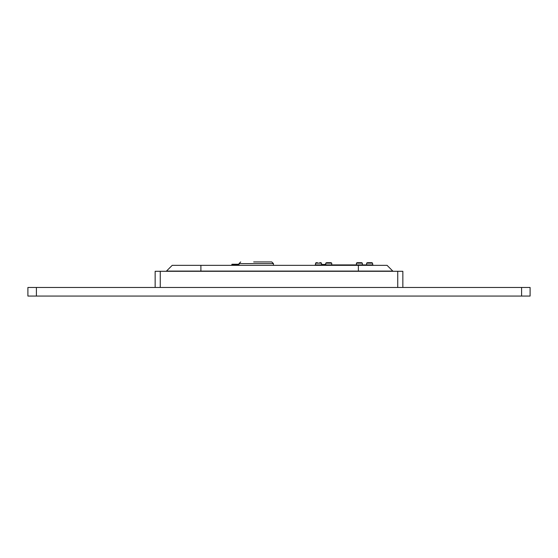 <?xml version="1.0" encoding="UTF-8"?>
<svg xmlns="http://www.w3.org/2000/svg" width="558" height="558" viewBox="0 0 558 558"><rect width="100%" height="100%" fill="white"/><g stroke="black" fill="none" stroke-linecap="round" stroke-linejoin="round"><path stroke-width="0.84" d="M392.804 271.083L166.472 271.083L172.22 265.336L387.057 265.336L392.804 271.083L387.057 265.336M397.742 287.468L397.742 271.3L402.848 271.3L402.848 287.468M155.152 287.468L155.152 271.3L160.258 271.3L160.258 287.468M397.742 271.3L160.258 271.3M253.681 261.932L271.767 261.932L253.681 261.932M238.991 265.085L231.716 265.085L231.975 264.234L238.991 264.234L234.102 264.234M325.175 264.234L325.774 264.234M371.544 262.699L371.126 262.699M371.523 265.336L371.523 264.911L316.623 264.911L316.623 265.336M315.13 265.336L315.13 264.911L316.623 264.911M371.523 264.911L373.016 264.911L373.016 265.336M367.373 262.699L367.373 262.699A5.106 5.106 0 0 0 366.627 263.146L372.591 263.146A5.106 5.106 0 0 0 371.844 262.699L367.673 262.699M361.633 262.699L357.155 262.699A5.106 5.106 0 0 0 356.416 263.146L362.372 263.146A5.106 5.106 0 0 0 361.633 262.699L361.633 262.699M330.992 262.699L326.514 262.699A5.106 5.106 0 0 0 325.774 263.146L331.731 263.146A5.106 5.106 0 0 0 330.992 262.699M317.418 262.699L316.302 262.699A5.106 5.106 0 0 0 315.556 263.146L321.52 263.146A5.106 5.106 0 0 0 320.773 262.699L319.776 262.699M27.9 296.068L27.9 287.468L36.41 287.468L36.41 296.068L27.9 296.068M521.591 296.068L521.591 287.468L530.1 287.468L530.1 296.068L36.41 296.068M521.591 287.468L36.41 287.468M358.375 271.3L358.375 265.336M200.901 271.3L200.901 265.336M273.469 265.336L273.469 263.634L238.991 263.634L240.693 261.932M231.975 264.234L238.991 264.485M321.52 264.485L325.774 264.485M238.991 265.336L238.991 263.634M273.469 263.634L271.767 261.932M372.591 263.146L372.591 264.911M366.627 263.146L366.627 264.911M362.372 263.146L362.372 264.911M356.416 263.146L356.416 264.911M331.731 263.146L331.731 264.911M325.774 263.146L325.774 264.911M321.52 263.146L321.52 264.911M315.556 263.146L315.556 264.911"/></g></svg>
